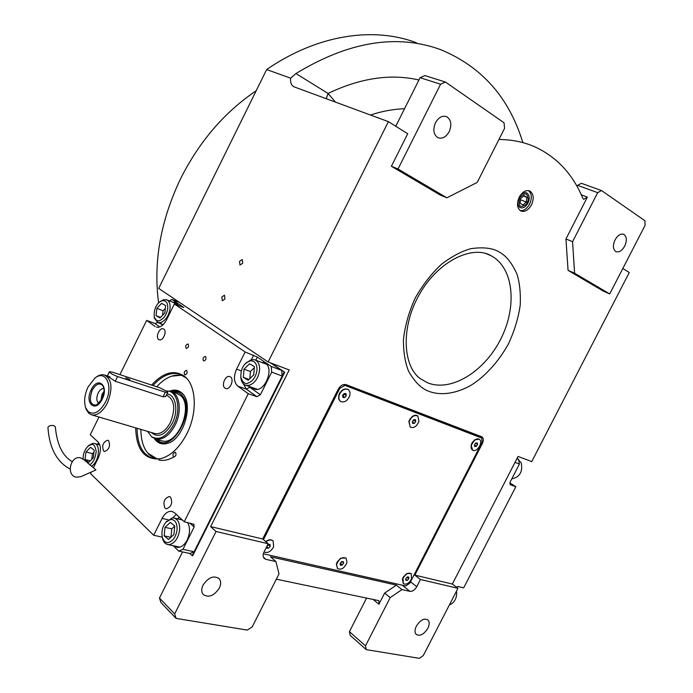 <?xml version="1.0" encoding="UTF-8"?>
<svg xmlns="http://www.w3.org/2000/svg" width="693" height="693" viewBox="0 0 693 693"><rect width="100%" height="100%" fill="white"/><g stroke="black" fill="none" stroke-linecap="round" stroke-linejoin="round"><path stroke-width="1.04" d="M378.742 600.64L276.351 579.183M378.932 600.796L378.915 604.261L372.973 599.315M622.825 268.494L629.27 272.531L531.722 461.607L518.061 456.444L452.33 584.043L414.838 575.129L482.311 443.598C483.688 440.592 483.601 438.357 482.051 436.911L346.205 384.693C343.13 383.974 340.471 385.49 338.236 389.241L262.682 538.972L268.182 543.736L216.043 531.488L174.653 613.929L176.065 618.39L247.314 630.093L252.191 626.896L279.002 573.943L275.935 561.581L270.461 556.774L396.396 585.117L384.641 593.078L378.915 604.261M384.641 593.078L390.194 597.617L365.48 645.859L349.419 631.661L366.632 597.99M396.396 585.117L401.975 589.587L390.194 597.617M268.182 543.736L264.042 551.931C262.794 554.608 262.838 556.756 264.154 558.367L265.921 559.355L275.935 561.581M401.975 589.587L409.97 591.363C412.543 591.562 414.804 590.012 416.762 586.702L420.46 579.504L457.952 588.314L452.33 584.043M203.084 585.048C208.42 577.26 213.799 575.147 219.205 578.716C221.076 581.15 221.102 584.303 219.291 588.166C213.946 595.98 208.55 598.059 203.118 594.412C201.308 591.995 201.299 588.868 203.084 585.048M176.065 618.39L160.889 602.468L159.459 598.042L182.554 551.931M174.653 613.929L159.459 598.042M262.682 538.972L210.637 526.611L216.043 531.488M210.637 526.611L289.224 369.958L268.122 361.98L388.392 121.639L407.718 133.74L391.398 166.277L440.228 195.045L446.864 197.817L477.2 182.424L504.556 128.378L504.045 122.782L445.426 82.034L440.583 84.217L398.025 168.997L446.864 197.817M176.637 301.299L176.949 300.675M268.122 361.98L158.706 288.409L266.649 69.543C317.411 34.529 373.57 26.499 416.38 42.723M365.48 645.859L366.259 649.627L419.395 658.35L423.302 655.535L457.952 588.314M366.259 649.627L350.216 635.403L349.419 631.661M416.372 626.108C420.322 619.992 424.194 617.948 427.979 619.966C429.634 621.864 429.591 624.644 427.841 628.317C423.891 634.441 420.01 636.477 416.198 634.416C414.579 632.536 414.639 629.764 416.372 626.108M480.171 436.096L480.647 437.387M519.239 197.15C516.528 203.621 517.047 208.221 520.798 210.967C524.748 212.318 528.309 210.3 531.47 204.894C534.208 198.397 533.671 193.78 529.842 191.025C525.918 189.735 522.383 191.77 519.239 197.15M581.323 194.863L587.378 197.107L565.938 238.981L568.061 270.357L603.239 291.086L609.719 293.927L645.062 225.364L644.932 220.746L601.533 190.566L597.687 192.663L572.565 241.701L574.592 273.198L609.719 293.927M587.378 197.107L583.731 199.324L582.813 198.293C572.877 174.298 556.99 157.198 535.152 146.977C524.159 142.082 512.092 139.588 498.943 139.484M239.501 261.365L239.977 265.072L242.715 263.236L242.247 259.52L239.501 261.365M221.812 296.994L222.323 300.788L224.956 298.995L224.454 295.201L221.812 296.994M388.392 121.639L293.919 86.79C291.32 85.369 290.228 82.502 290.636 78.196L266.649 69.543M290.636 78.196L295.928 73.562C348.588 41.545 396.898 33.602 440.861 49.731C481.912 66.805 509.242 97.765 522.851 142.619M414.838 575.129L420.46 579.504M528.473 190.61C531.817 193.59 532.181 198.103 529.573 204.14C526.983 208.758 523.873 210.923 520.27 210.655M568.061 270.357L574.592 273.198M565.938 238.981L572.565 241.701M597.687 192.663L577.581 185.343L577.052 186.374M391.398 166.277L398.025 168.997M440.583 84.217L420.079 77.703L395.764 126.256M418.936 79.99C390.661 73.51 360.369 77.997 328.066 93.442L295.928 73.562M517.758 201.403C517.498 204.452 518.295 206.505 520.14 207.579C523.033 208.567 525.64 207.086 527.962 203.127C529.963 198.363 529.565 194.976 526.758 192.966C524.549 192.091 522.331 192.975 520.122 195.617M577.581 185.343L581.401 183.298L601.533 190.566M615.063 239.856C617.784 235.204 620.703 233.368 623.821 234.364C626.836 236.59 627.122 240.514 624.679 246.128C621.95 250.797 619.022 252.624 615.878 251.602C612.915 249.376 612.647 245.461 615.063 239.856M420.079 77.703L424.887 75.572L445.426 82.034M335.49 102.131L328.066 93.442L326.273 98.735M435.49 122.748C438.643 117.334 442.359 115.307 446.639 116.684C451.152 119.716 452.001 124.714 449.185 131.679C446.006 137.136 442.255 139.137 437.933 137.682C433.515 134.65 432.701 129.669 435.49 122.748M158.61 302.928C153.196 262.378 160.507 220.989 180.544 178.785C199.341 141.45 224.549 112.119 256.167 90.792M270.582 362.915L281.696 370.374L282.207 376.022L194.092 551.741L189.899 553.499L178.759 551.117L182.961 549.341L194.135 527.026L193.832 524.159M282.207 376.022L271.708 372.132L260.36 394.785L256.895 396.699L246.379 389.154L243.243 383.645M194.057 524.358L184.225 521.742L248.267 393.702L256.895 396.699M271.119 363.115L284.71 372.245L192.689 555.751L192.134 555.63L194.083 551.741L182.961 549.341M178.759 551.117L173.163 545.703M91.329 471.994L90.532 473.596L153.681 535.256L162.214 537.144M97.67 444.378L98.579 442.532M93.408 467.784L98.259 457.969C101.169 451.074 101.109 445.755 98.094 442.013L90.246 434.754L98.986 417.039M119.915 374.627L146.665 320.4L154.946 323.501L157.779 322.514M179.643 302.494L171.925 299.428L169.43 300.909M171.925 299.428L183.758 307.51L174.385 303.984L245.14 351.975L257.346 357.077L271.223 366.441L281.696 370.374M271.708 372.132L271.223 366.441M108.636 440.713L107.692 440.211C103.049 442.056 101.672 445.642 103.56 450.97L104.539 451.481C109.182 449.601 110.551 446.006 108.636 440.713M170.539 497.141L169.3 496.509C164.146 498.458 162.725 502.356 165.029 508.177L166.311 508.835C171.474 506.834 172.886 502.936 170.539 497.141M224.939 388.115L225.805 388.53C230.137 390.029 234.459 379.366 230.509 376.94L229.686 376.542C225.364 375.034 221.015 385.62 224.939 388.115M158.688 339.483L159.347 339.804C163.08 341.19 167.256 331.202 163.817 329.106L163.193 328.803C159.459 327.408 155.275 337.335 158.688 339.483M251.672 387.326L254.66 389.171C264.7 392.697 274.567 368.468 265.28 363.132L260.949 362.144M248.267 393.702L237.777 386.14L246.379 389.154L249.826 387.266L248.83 386.322M173.449 456.73L173.874 456.947C175.901 456.193 176.464 454.703 175.563 452.486L175.147 452.278C173.12 453.023 172.557 454.504 173.449 456.73M184.659 374.696L184.97 374.844C187.032 374.125 187.621 372.687 186.729 370.53L186.426 370.383C184.364 371.093 183.775 372.531 184.659 374.696M151.594 385.065C163.271 372.314 174.238 369.395 184.511 376.308C196.353 385.126 197.748 412.63 186.815 433.87C179.383 448.016 170.435 456.34 159.97 458.853C144.447 459.961 136.348 449.636 135.672 427.867M186.114 348.267L186.382 348.397C188.453 347.687 189.042 346.257 188.167 344.126L187.898 343.997C185.837 344.707 185.239 346.128 186.114 348.267M203.482 360.784L203.768 360.923C205.899 360.204 206.505 358.749 205.578 356.566L205.293 356.427C203.162 357.138 202.555 358.593 203.482 360.784M245.14 351.975L236.573 369.135C233.411 376.62 233.81 382.285 237.777 386.14M174.385 303.984L166.537 319.854C163.522 325.346 160.152 327.78 156.445 327.157L157.276 327.313M146.665 320.4L155.145 326.516M153.681 535.256L162.101 518.373L168.217 519.811M184.225 521.742L174.523 512.768L171.76 511.356C168.044 510.992 164.821 513.34 162.101 518.373M174.194 545.928L177.139 547.34C181.012 547.669 184.364 545.226 187.188 540.012C190.142 533.35 190.28 527.529 187.612 522.548M181.696 519.404L180.682 519.603M178.292 305.526L175.095 302.434L172.886 302.278M178.274 547.409L176.992 546.534M175.433 303.283L176.602 303.239M255.613 389.353L254.322 388.262M265.272 363.123L263.583 363.132M153.006 385.533C161.634 375.918 170.339 372.054 179.132 373.943L186.339 377.997M160.109 458.827L153.881 458.671C142.923 455.388 137.318 445.261 137.075 428.283M167.749 308.472C167.931 302.659 165.982 300.095 161.911 300.788L159.728 301.957C155.648 305.154 153.82 310.152 154.253 316.961C155.821 320.348 157.657 321.535 159.771 320.512C163.99 318.598 166.658 314.587 167.749 308.472M154.175 316.666L154.496 318.408L157.995 322.583L160.854 322.514C165.766 320.348 168.832 315.722 170.062 308.619C170.417 303.794 169.17 300.814 166.337 299.688L163.314 299.774L160.066 301.715M177.425 304.071L166.926 299.922M156.055 315.636L160.048 317.94L164.865 312.907L165.653 305.587L161.634 303.343L156.852 308.359L156.055 315.636L160.603 317.359M156.852 308.359L163.054 310.75L162.56 315.315M165.358 308.342L163.054 310.75M182.242 375.13L171.526 376.204M146.855 451.862L149.116 454.686L155.024 458.87M173.917 456.956C168.633 459.979 163.591 461.01 158.81 460.039M184.182 376.273C180.249 374.662 175.849 374.705 170.963 376.394C165.835 378.361 161.097 381.817 156.748 386.763M140.844 429.4C141.034 440.133 143.408 448.094 147.981 453.274L157.311 459.026M154.288 438.556L155.925 440.609C159.043 443.719 162.838 444.655 167.316 443.407C183.584 439.709 194.205 403.56 182.19 393.321L181.912 393.052C178.482 389.986 174.428 389.327 169.759 391.069M171.743 391.675C175.935 390.419 179.574 391.181 182.657 393.962L183.437 394.767M167.706 443.277C163.626 444.196 160.152 443.225 157.294 440.358L156.289 439.189M156.956 439.388C171.855 455.769 197.574 408.212 181.107 394.516C178.638 392.255 175.745 391.38 172.41 391.891M160.967 440.557L162.11 440.887C177.754 445.798 193.832 406.202 180.544 395.547L176.317 393.182M284.71 372.245L270.608 362.924M282.207 376.013L284.191 372.046M189.908 553.499L192.134 555.63M177.079 529.885C177.252 522.972 175.086 519.481 170.591 519.404L165.991 522.175C162.379 526.55 161.192 531.808 162.439 537.941C164.241 541.64 166.19 543.156 168.295 542.506C172.964 541.164 175.892 536.954 177.079 529.885M162.205 537.127L162.734 539.31C163.782 542.359 165.514 544.109 167.931 544.568L169.482 544.594C174.905 543.104 178.283 538.253 179.626 530.032C179.955 523.215 178.04 519.196 173.882 517.983L172.115 517.966L165.896 522.279M164.172 535.836L168.59 539.483L173.908 534.554L174.749 525.97L170.296 522.392L165.029 527.321L164.172 535.836L170.902 537.344M165.029 527.321L171.786 528.872L170.946 537.3M174.731 526.117L171.786 528.872M89.683 464.613C92.983 463.106 95.158 458.775 96.206 451.611C95.27 445.902 93.503 443.581 90.896 444.655L88.106 446.153C85.404 448.821 83.766 452.157 83.221 456.185L83.117 458.991M91.519 466.172C99.004 462.127 101.083 444.23 94.239 443.425L92.386 443.451L88.695 445.616M94.222 450.19L90.558 447.297L85.984 451.94L85.031 459.476L88.669 462.43L93.286 457.778L94.222 450.19M85.031 459.476L90.237 460.845M85.984 451.94L92.455 453.672L91.753 459.329M93.988 452.122L92.455 453.672M257.034 369.993C257.016 363.418 254.582 360.395 249.749 360.932L245.669 363.349C242.117 366.796 240.54 371.535 240.93 377.564C242.784 382.475 245.131 384.338 247.955 383.151C252.936 381.254 255.968 376.871 257.034 369.993M240.774 376.394L241.008 378.872C241.718 382.363 243.382 384.511 245.998 385.317L249.116 385.334C254.903 383.194 258.394 378.135 259.589 370.157C259.814 364.544 258.117 361.062 254.513 359.719L251.169 359.71L245.547 363.47M257.276 389.319L256.731 389.111M266.51 364.215L255.336 360.031M243.33 377.382L248.189 380.249L253.759 374.852L254.409 366.597L249.515 363.799L243.997 369.187L243.33 377.382L249.038 379.426M243.997 369.187L250.416 371.526L249.844 378.647M254.322 367.732L250.416 371.526M456.332 587.075L457.926 586.495L463.669 587.855L515.843 486.703L510.117 484.667L510.074 482.181L519.429 464.033L514.994 462.387M516.917 458.662L518.546 459.277L519.429 464.033M518.546 459.277L517.065 458.368L521.249 462.881C522.894 471.829 519.733 477.165 511.763 478.898M515.843 486.703L509.805 482.856M456.496 591.138C457.146 596.742 455.44 601.022 451.386 603.975L449.428 604.85M88.202 411.625C93.971 415.315 99.731 412.144 105.483 402.087C113.808 386.261 105.639 368.884 94.776 378.257L88.046 386.997C84.529 394.663 83.74 401.568 85.689 407.727L88.202 411.625M85.378 406.8L86.045 409.095L88.756 413.297L91.909 414.942C97.574 415.618 102.737 411.651 107.372 403.057C113.046 388.487 111.997 379.106 104.219 374.913C101.559 374.315 98.761 375.147 95.816 377.399L95.114 377.971M109.338 377.668L109.789 376.758L108.117 376.178M105.154 375.216L107.346 375.935L115.246 381.28L117.585 376.542L165.35 392.195L167.732 392.429L166.909 391.398L159.737 387.751L112.11 372.054L109.399 371.769C110.178 373.163 112.907 374.748 117.585 376.542M147.566 431.384L151.542 436.685C159.295 440.852 166.701 436.815 173.77 424.575C181.748 409.372 177.269 390.029 166.424 391.043M151.507 436.711L155.942 439.093C163.141 440.003 169.534 435.351 175.121 425.13C182.406 411.131 179.634 393 170.253 391.181L166.372 391.008M167.697 392.489L165.653 396.604L163.08 396.768L115.246 381.28M102.174 399.22C109.286 385.447 97.687 375.771 91.233 389.761C84.182 403.205 95.513 413.366 102.174 399.22M92.178 390.306C95.686 384.251 99.116 382.553 102.469 385.221C104.773 388.6 104.678 393.182 102.183 398.96L96.362 405.076C90.185 405.154 88.791 400.233 92.178 390.306M98.995 403.387C96.405 401.507 96.128 398.042 98.163 392.983C99.879 389.795 101.802 388.305 103.933 388.522M100.797 401.299L102.044 394.196L104.149 391.224M104.037 392.766L102.711 394.767L101.637 399.982M125.797 377.893L129.79 379.504L125.797 377.893M519.629 197.86C517.87 206.393 520.105 208.524 526.351 204.253L528.231 200.112C527.72 192.68 524.852 191.926 519.629 197.86M520.677 198.519L520.122 203.266L522.929 205.033L526.282 202.061L526.845 197.332L524.047 195.547L520.677 198.519M526.845 197.332L523.501 196.032M526.282 202.061L520.53 199.801M263.34 553.785L405.743 585.983L409.806 583.211L482.146 442.203L481.635 437.993L479.071 436.425L343.667 384.572M481.635 437.993L343.208 384.693M344.612 385.603L339.83 388.331L263.47 539.656M339.83 388.331L339.085 387.846M340.791 558.177L337.188 561.954L336.59 563.487M410.958 573.475L406.652 573.613L403.075 577.321L402.304 579.643M340.514 391.917L339.561 393.373M412.04 416.718L409.563 419.707L408.818 421.812M479.036 439.171L474.558 439.934L471.898 443.035L471.032 445.971M340.402 401.403L338.695 399.099L338.79 395.261C341.138 389.916 344.274 387.985 348.189 389.466M349.826 395.651C347.384 401.117 344.187 402.997 340.254 401.299L338.842 398.839L339.042 395.426C341.484 389.968 344.664 388.071 348.588 389.743L350.026 392.212L349.826 395.651M344.819 397.531L346.318 395.582L345.954 393.589L344.092 393.546L342.585 395.504L342.948 397.496L344.819 397.531L342.87 396.249L344.369 394.3L344.23 393.546M346.318 395.582L344.369 394.3M337.5 568.589L336.382 564.241L336.85 562.785L340.765 558.194L345.859 558.012M347.002 562.395C344.56 568.173 341.372 570.218 337.439 568.52L336.616 564.44C339.05 558.662 342.238 556.609 346.171 558.272L347.002 562.395M342.333 564.994L343.624 563.062L343.122 561.477L341.32 561.824L340.029 563.764L340.54 565.349L342.333 564.994L340.514 563.496L341.675 561.754M343.624 563.062L341.97 561.702M403.343 583.636L402.416 579.209L402.806 578.109L407.06 573.414M411.512 579.019C408.931 583.506 406.193 585.039 403.3 583.601L403.04 578.3C405.63 573.813 408.359 572.279 411.235 573.691L411.512 579.019M407.293 580.405L408.757 578.785L408.749 577.044L407.285 576.914L405.821 578.534L405.829 580.284L407.293 580.405L405.829 579.244M408.757 578.785L406.921 577.321M405.821 578.56L406.921 577.347M474.904 439.717L471.136 445.391L472.687 450.155C476.784 452.901 483.575 442.108 479.443 439.431L479.244 439.293C475.199 436.486 468.329 447.288 472.444 449.991L472.184 449.826M477.555 444.386L477.105 442.844L475.511 443.182L474.376 445.062L474.835 446.604L476.42 446.266L477.555 444.386L475.589 443.165L474.462 445.045L476.42 446.266M272.808 540.687C270.885 539.197 268.52 539.5 265.722 541.605M265.956 541.805C268.841 539.656 271.24 539.388 273.155 540.999L273.614 546.786C270.911 551.637 267.706 553.378 263.99 552.026M266.545 546.976L266.623 548.102L268.46 548.276L270.157 546.465L270.019 544.481L268.182 544.308L267.541 544.993M270.157 546.465L268.321 544.326M266.675 546.708L268.364 544.915M268.46 548.276L266.675 546.716M410.308 427.139L408.861 421.639L411.798 416.917C413.929 415.176 415.817 414.804 417.463 415.791M418.927 421.327C416.718 426.55 413.808 428.465 410.213 427.07L409.121 421.803C411.33 416.588 414.223 414.657 417.818 416.025L418.927 421.327M414.388 423.371L415.739 421.483L415.393 419.681L413.695 419.759L412.344 421.647L412.69 423.449L414.388 423.371L412.43 422.115L413.686 419.767M415.739 421.483L413.773 420.235M47.947 427.598L47.938 427.416C48.744 425.771 50.71 425.164 53.829 425.597L55.345 426.949C56.999 444.637 62.621 456.185 72.219 461.607M80.856 457.934L84.277 460.013L95.937 469.932L80.795 476.715L76.057 477.191C65.618 475.077 70.738 454.729 80.856 457.934M402.217 585.187L409.97 591.363M263.401 557.12L265.921 559.355M410.533 581.799L416.762 586.702M499.393 252.113C506.219 255.752 512.11 263.167 517.056 274.359C519.689 282.891 520.746 293.078 520.235 304.937C518.477 317.585 514.596 330.457 508.61 343.555C498.215 362.543 484.052 377.373 470.218 385.776C452.035 395.478 437.837 394.845 428.586 391.207C421.327 388.565 414.674 381.93 408.619 371.292C405.206 362.941 403.473 352.538 403.413 340.098C404.781 326.576 408.662 312.63 415.072 298.276C422.86 284.572 431.869 273.059 442.099 263.721C452.33 256.15 461.91 251.135 470.85 248.683C483.281 246.89 492.801 248.042 499.393 252.113M481.644 443.182L482.311 443.598M491.805 256.115C514.024 268.546 517.221 307.25 500.528 339.492C484.147 371.881 450.796 392.42 427.39 382.727L420.079 378.491C402.858 365.965 400.485 326.784 419.715 293.823C438.626 260.655 472.678 244.906 490.93 255.648L491.805 256.115M486.33 253.699L490.93 255.648L485.984 253.595M404.547 108.714C393.468 109.096 382.103 111.201 370.469 115.029M255.786 360.204L257.346 357.077M260.36 394.785L249.826 387.266M189.839 523.076L194.135 527.026M177.33 518.806L179.47 517.35M159.728 326.931L154.946 323.501M162.664 325.095L160.421 323.492M236.573 369.135L241.337 370.868M251.403 359.658L253.629 355.197M172.626 517.914L176.325 514.44M151.23 432.467C158.117 438.245 165.125 435.195 172.245 423.319C178.846 410.68 175.753 394.404 166.944 394.014M91.909 414.942L155.067 433.601C160.828 434.338 165.956 430.604 170.435 422.401C175.823 408.463 174.523 399.402 166.537 395.209L166.372 395.157M163.08 396.768L165.35 392.195M218.486 578.04L219.205 578.716M529.842 191.025L529.088 190.74M623.31 234.165L623.821 234.364M445.625 116.337L446.639 116.684M263.565 362.335L264.44 362.664M185.343 377.131L184.511 376.308M171.76 511.356L172.366 511.503M175.095 302.434L175.719 302.676M179.132 373.943L181.323 374.696M163.236 324.558L157.995 322.583M154.253 316.961L154.496 318.408M159.728 301.957L160.793 301.126M147.981 453.274L148.467 453.967M182.926 394.222L182.19 393.321M179.825 547.149L167.931 544.568M182.328 519.993L174.48 518.13M162.439 537.941L162.734 539.31M165.991 522.175L166.814 521.153M99.853 444.975L94.698 443.555M88.106 446.153L89.172 445.183M257.302 389.319L245.998 385.317M240.93 377.564L241.008 378.872M245.669 363.349L246.465 362.508M151.542 436.685L152.425 437.474M155.942 439.093L162.11 440.887M170.253 391.181L177.529 393.581M94.776 378.257L95.816 377.399M85.689 407.727L86.045 409.095M103.084 386.096L102.469 385.221M109.399 371.769L107.337 375.952M47.938 427.416C49.359 448.016 56.748 461.893 70.114 469.057"/></g></svg>
